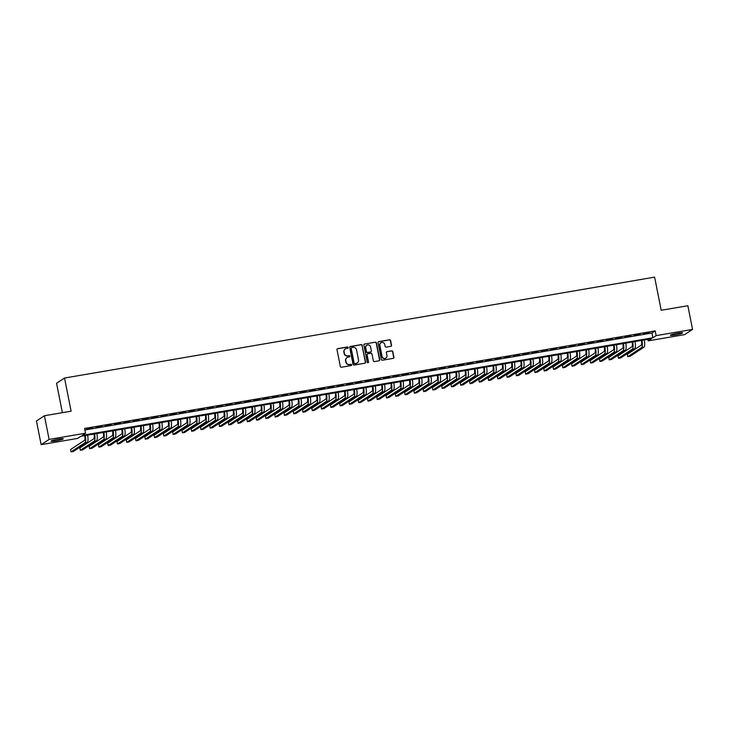 <?xml version="1.0" encoding="UTF-8"?>
<svg xmlns="http://www.w3.org/2000/svg" width="729" height="729" viewBox="0 0 729 729"><rect width="100%" height="100%" fill="white"/><g stroke="black" fill="none" stroke-linecap="round" stroke-linejoin="round"><path stroke-width="1.09" d="M348.18 347.523A0.665 0.647 56.7 0 0 347.414 346.977L337.737 348.635A0.957 0.92 56.7 0 0 337.008 349.72L340.325 366.459A0.957 0.92 56.7 0 0 341.418 367.225L351.096 365.575A0.665 0.647 56.7 0 0 351.606 364.819A0.665 0.647 56.7 0 0 350.84 364.272L349.583 364.491A3.053 2.943 56.7 0 1 346.084 362.012L345.81 360.618A3.053 2.943 56.7 0 1 348.134 357.137L349.382 356.928A0.665 0.647 56.7 0 0 349.893 356.171A0.665 0.647 56.7 0 0 349.127 355.624L347.87 355.843A3.053 2.943 56.7 0 1 344.37 353.365L344.097 351.97A3.053 2.943 56.7 0 1 346.421 348.498L347.669 348.28A0.665 0.647 56.7 0 0 348.18 347.523M347.797 348.243A0.665 0.647 56.7 0 0 347.195 347.122L337.518 348.772A0.957 0.92 56.7 0 0 337.299 348.845M351.214 365.539A0.665 0.647 56.7 0 0 350.622 364.418L349.583 364.491M349.51 356.891A0.665 0.647 56.7 0 0 348.909 355.77L347.87 355.843M675.118 334.985A6.215 0.638 -11.2 0 1 670.407 335.294A6.215 0.638 -11.2 0 1 677.879 333.18A6.215 0.638 -11.2 0 1 682.599 332.88A6.215 0.638 -11.2 0 1 675.118 334.985M55.805 440.881A6.215 0.638 -11.2 0 1 51.094 441.182A6.215 0.638 -11.2 0 1 58.566 439.077A6.215 0.638 -11.2 0 1 63.286 438.776A6.215 0.638 -11.2 0 1 55.805 440.881M390.808 346.339A0.957 0.92 56.7 0 0 391.537 345.245L390.607 340.552A0.957 0.92 56.7 0 0 389.514 339.778L378.761 341.619A0.957 0.92 56.7 0 0 378.041 342.703L381.349 359.443A0.957 0.92 56.7 0 0 382.443 360.217L393.195 358.376A0.957 0.92 56.7 0 0 393.924 357.292L392.794 351.615A0.957 0.92 56.7 0 0 391.701 350.84L387.099 351.633A0.957 0.92 56.7 0 0 386.379 352.718L386.935 355.533A2.551 2.46 56.7 0 1 385.896 358.076A2.551 2.46 56.7 0 1 382.06 356.363L379.882 345.346A2.551 2.46 56.7 0 1 380.921 342.794A2.551 2.46 56.7 0 1 384.748 344.507L385.112 346.348A0.957 0.92 56.7 0 0 386.206 347.122L390.808 346.339M41.143 444.654L36.45 420.979L44.423 415.749L71.105 411.183L64.535 378.032L654.624 277.129L661.185 310.281L687.857 305.724L692.55 329.408L684.577 334.638L648.154 340.862L651.389 338.739L80.791 436.307L77.556 438.43L41.143 444.654L49.116 439.423L85.53 433.199L82.295 435.322L652.902 337.755L656.136 335.632L692.55 329.408M44.423 415.749L49.116 439.423M84.892 429.982L651.963 333.016L655.198 330.893L84.591 428.461L85.53 433.199M655.198 330.893L656.136 335.632M362.286 345.4A0.957 0.92 56.7 0 0 361.192 344.626L350.439 346.457A0.957 0.92 56.7 0 0 349.72 347.542L353.027 364.281A0.957 0.92 56.7 0 0 354.121 365.056L364.874 363.215A0.957 0.92 56.7 0 0 365.594 362.131L362.067 345.537A0.957 0.92 56.7 0 0 360.973 344.762L350.23 346.603A0.957 0.92 56.7 0 0 350.002 346.676M364.6 344.042L375.353 342.202A0.957 0.92 56.7 0 1 376.446 342.976L379.754 359.716A0.957 0.92 56.7 0 1 379.034 360.8L374.433 361.584A0.957 0.92 56.7 0 1 373.339 360.809L371.99 354.021A0.957 0.92 56.7 0 0 370.897 353.246L367.844 353.775A0.957 0.92 56.7 0 0 367.124 354.859L368.519 361.921A0.665 0.647 56.7 0 1 368.245 362.586A0.665 0.647 56.7 0 1 367.243 362.14L363.88 345.127A0.957 0.92 56.7 0 1 364.6 344.042L375.353 342.202M92.774 427.823L86.669 429.126L92.774 427.823M102.051 426.237L95.946 427.54L102.051 426.237M111.327 424.652L105.222 425.955L111.327 424.652M120.604 423.066L114.499 424.369L120.604 423.066M129.89 421.48L123.775 422.784L129.89 421.48M139.166 419.886L133.061 421.198L139.166 419.886M148.443 418.3L142.337 419.612L148.443 418.3M157.719 416.715L151.614 418.018L157.719 416.715M166.996 415.129L160.89 416.432L166.996 415.129M176.272 413.543L170.167 414.847L176.272 413.543M185.558 411.958L179.452 413.261L185.558 411.958M194.834 410.372L188.729 411.675L194.834 410.372M204.111 408.787L198.006 410.09L204.111 408.787M213.387 407.201L207.282 408.504L213.387 407.201M222.664 405.616L216.559 406.919L222.664 405.616M231.94 404.021L225.835 405.333L231.94 404.021M241.226 402.435L235.121 403.748L241.226 402.435M250.503 400.85L244.397 402.162L250.503 400.85M259.779 399.264L253.674 400.567L259.779 399.264M269.056 397.679L262.95 398.982L269.056 397.679M278.332 396.093L272.227 397.396L278.332 396.093M287.609 394.507L281.503 395.811L287.609 394.507M296.894 392.922L290.789 394.225L296.894 392.922M306.171 391.336L300.066 392.639L306.171 391.336M315.447 389.751L309.342 391.054L315.447 389.751M324.724 388.156L318.619 389.468L324.724 388.156M334 386.57L327.895 387.883L334 386.57M343.277 384.985L337.172 386.297L343.277 384.985M352.563 383.399L346.457 384.702L352.563 383.399M361.839 381.814L355.734 383.117L361.839 381.814M371.116 380.228L365.01 381.531L371.116 380.228M380.392 378.643L374.287 379.946L380.392 378.643M389.669 377.057L383.563 378.36L389.669 377.057M398.945 375.471L392.84 376.775L398.945 375.471M408.231 373.886L402.126 375.189L408.231 373.886M417.507 372.3L411.402 373.603L417.507 372.3M426.784 370.706L420.679 372.018L426.784 370.706M436.06 369.12L429.955 370.432L436.06 369.12M445.337 367.534L439.232 368.838L445.337 367.534M454.614 365.949L448.508 367.252L454.614 365.949M463.899 364.363L457.794 365.666L463.899 364.363M473.176 362.778L467.07 364.081L473.176 362.778M482.452 361.192L476.347 362.495L482.452 361.192M491.729 359.607L485.623 360.91L491.729 359.607M501.005 358.021L494.9 359.324L501.005 358.021M510.291 356.435L504.176 357.739L510.291 356.435M519.567 354.841L513.462 356.153L519.567 354.841M528.844 353.255L522.739 354.567L528.844 353.255M538.12 351.67L532.015 352.982L538.12 351.67M547.397 350.084L541.292 351.387L547.397 350.084M556.674 348.498L550.568 349.802L556.674 348.498M565.959 346.913L559.845 348.216L565.959 346.913M575.236 345.327L569.13 346.63L575.236 345.327M584.512 343.742L578.407 345.045L584.512 343.742M593.789 342.156L587.683 343.459L593.789 342.156M603.065 340.571L596.96 341.874L603.065 340.571M612.342 338.976L606.236 340.288L612.342 338.976M621.627 337.39L615.522 338.703L621.627 337.39M630.904 335.805L624.799 337.117L630.904 335.805M640.18 334.219L634.075 335.522L640.18 334.219M643.352 333.937L649.457 332.634L643.352 333.937M64.535 378.032L56.561 383.263L62.384 412.678M647.853 339.349L648.154 340.862M651.963 333.016L652.902 337.755M345.227 348.991A3.053 2.943 56.7 0 0 343.878 352.107L344.097 351.97M347.66 355.98A3.053 2.943 56.7 0 1 344.152 353.501L343.878 352.107M346.94 357.638A3.053 2.943 56.7 0 0 345.592 360.755L345.81 360.618M349.373 364.628A3.053 2.943 56.7 0 1 345.865 362.149L345.592 360.755M365.092 363.151A0.957 0.92 56.7 0 0 365.384 362.277L362.067 345.537M351.697 347.587A0.665 0.647 56.7 0 0 351.196 348.353L354.103 363.042A0.665 0.647 56.7 0 0 354.868 363.58L356.189 363.361A3.053 2.943 56.7 0 0 358.513 359.88L356.527 349.838A3.053 2.943 56.7 0 0 353.018 347.368L351.697 347.587M351.36 347.769A0.665 0.647 56.7 0 0 350.977 348.489L351.196 348.353M357.164 362.996A3.053 2.943 56.7 0 1 355.971 363.498L354.649 363.725A0.665 0.647 56.7 0 1 353.884 363.188L350.977 348.489M379.253 360.727A0.957 0.92 56.7 0 0 379.545 359.853L376.228 343.113A0.957 0.92 56.7 0 0 375.134 342.348M367.407 353.984A0.957 0.92 56.7 0 0 366.906 354.996L368.519 361.921M368.136 362.65A0.665 0.647 56.7 0 0 368.309 362.067M370.596 346.977A2.551 2.46 56.7 0 0 366.769 345.264A2.551 2.46 56.7 0 0 365.73 347.815L366.496 351.697A0.957 0.92 56.7 0 0 367.589 352.471L370.642 351.943A0.957 0.92 56.7 0 0 371.371 350.859L370.596 346.977M366.66 345.336A2.551 2.46 56.7 0 0 365.511 347.952L365.73 347.815M370.87 351.879A0.957 0.92 56.7 0 1 370.423 352.089L367.37 352.608A0.957 0.92 56.7 0 1 366.277 351.834L365.511 347.952M380.811 342.867A2.551 2.46 56.7 0 0 379.663 345.482L379.882 345.346M385.787 358.149A2.551 2.46 56.7 0 1 381.841 356.508L379.663 345.482M393.423 358.303A0.957 0.92 56.7 0 0 393.706 357.429L392.585 351.761A0.957 0.92 56.7 0 0 391.482 350.986L386.889 351.77A0.957 0.92 56.7 0 0 386.662 351.843M391.036 346.266A0.957 0.92 56.7 0 0 391.318 345.391L390.389 340.698A0.957 0.92 56.7 0 0 389.295 339.924L378.551 341.755A0.957 0.92 56.7 0 0 378.324 341.828M84.746 435.632A4.857 1.185 80.3 0 1 84.482 440.389L70.595 449.501L71.059 451.871L84.956 442.758A7.281 1.786 -99.7 0 0 85.339 435.532M71.059 451.871L73.383 451.47L87.27 442.357A7.281 1.786 -99.7 0 0 87.653 435.14M94.032 434.047A4.857 1.185 80.3 0 1 93.768 438.803L79.871 447.916L80.336 450.285L94.232 441.173A7.281 1.786 -99.7 0 0 94.615 433.946M80.336 450.285L82.659 449.884L96.556 440.772A7.281 1.786 -99.7 0 0 96.93 433.545M103.308 432.461A4.857 1.185 80.3 0 1 103.044 437.218L89.148 446.33L89.621 448.7L103.509 439.587A7.281 1.786 -99.7 0 0 103.892 432.361M89.621 448.7L91.936 448.299L105.833 439.186A7.281 1.786 -99.7 0 0 106.215 431.96M112.585 430.875A4.857 1.185 80.3 0 1 112.321 435.632L98.424 444.745L98.898 447.114L112.785 438.001A7.281 1.786 -99.7 0 0 113.168 430.775M98.898 447.114L101.213 446.713L115.109 437.6A7.281 1.786 -99.7 0 0 115.492 430.374M121.861 429.29A4.857 1.185 80.3 0 1 121.597 434.047L107.71 443.159L108.174 445.528L122.071 436.416A7.281 1.786 -99.7 0 0 122.445 429.19M108.174 445.528L110.498 445.127L124.386 436.015A7.281 1.786 -99.7 0 0 124.768 428.789M131.138 427.704A4.857 1.185 80.3 0 1 130.874 432.461L116.986 441.574L117.451 443.934L131.348 434.821A7.281 1.786 -99.7 0 0 131.73 427.604M117.451 443.934L119.775 443.542L133.662 434.429A7.281 1.786 -99.7 0 0 134.045 427.203M140.415 426.11A4.857 1.185 80.3 0 1 140.159 430.866L126.263 439.979L126.728 442.348L140.624 433.236A7.281 1.786 -99.7 0 0 141.007 426.009M126.728 442.348L129.051 441.956L142.948 432.844A7.281 1.786 -99.7 0 0 143.321 425.618M149.7 424.524A4.857 1.185 80.3 0 1 149.436 429.281L135.539 438.393L136.004 440.763L149.901 431.65A7.281 1.786 -99.7 0 0 150.283 424.424M136.004 440.763L138.328 440.371L152.224 431.258A7.281 1.786 -99.7 0 0 152.598 424.032M158.977 422.938A4.857 1.185 80.3 0 1 158.712 427.695L144.816 436.808L145.29 439.177L159.177 430.064A7.281 1.786 -99.7 0 0 159.56 422.838M145.29 439.177L147.604 438.785L161.501 429.673A7.281 1.786 -99.7 0 0 161.884 422.446M168.253 421.353A4.857 1.185 80.3 0 1 167.989 426.11L154.092 435.222L154.566 437.591L168.454 428.479A7.281 1.786 -99.7 0 0 168.836 421.253M154.566 437.591L156.881 437.2L170.777 428.087A7.281 1.786 -99.7 0 0 171.16 420.861M177.53 419.767A4.857 1.185 80.3 0 1 177.265 424.524L163.378 433.637L163.843 436.006L177.739 426.893A7.281 1.786 -99.7 0 0 178.113 419.667M163.843 436.006L166.166 435.605L180.054 426.492A7.281 1.786 -99.7 0 0 180.437 419.275M186.806 418.182A4.857 1.185 80.3 0 1 186.542 422.938L172.655 432.051L173.119 434.42L187.016 425.308A7.281 1.786 -99.7 0 0 187.399 418.082M173.119 434.42L175.443 434.019L189.33 424.907A7.281 1.786 -99.7 0 0 189.713 417.681M196.083 416.596A4.857 1.185 80.3 0 1 195.828 421.353L181.931 430.465L182.396 432.835L196.292 423.722A7.281 1.786 -99.7 0 0 196.675 416.496M182.396 432.835L184.719 432.434L198.616 423.321A7.281 1.786 -99.7 0 0 198.99 416.095M205.368 415.011A4.857 1.185 80.3 0 1 205.104 419.767L191.208 428.88L191.672 431.249L205.569 422.137A7.281 1.786 -99.7 0 0 205.952 414.91M191.672 431.249L193.996 430.848L207.893 421.736A7.281 1.786 -99.7 0 0 208.266 414.509M214.645 413.425A4.857 1.185 80.3 0 1 214.381 418.182L200.484 427.294L200.958 429.663L214.845 420.551A7.281 1.786 -99.7 0 0 215.228 413.325M200.958 429.663L203.273 429.263L217.169 420.15A7.281 1.786 -99.7 0 0 217.552 412.924M223.921 411.839A4.857 1.185 80.3 0 1 223.657 416.596L209.761 425.709L210.234 428.069L224.131 418.956A7.281 1.786 -99.7 0 0 224.505 411.739M210.234 428.069L212.549 427.677L226.446 418.564A7.281 1.786 -99.7 0 0 226.828 411.338M233.198 410.245A4.857 1.185 80.3 0 1 232.934 415.001L219.046 424.123L219.511 426.483L233.408 417.371A7.281 1.786 -99.7 0 0 233.781 410.145M219.511 426.483L221.835 426.091L235.722 416.979A7.281 1.786 -99.7 0 0 236.105 409.753M242.475 408.659A4.857 1.185 80.3 0 1 242.21 413.416L228.323 422.528L228.788 424.898L242.684 415.785A7.281 1.786 -99.7 0 0 243.067 408.559M228.788 424.898L231.111 424.506L244.999 415.393A7.281 1.786 -99.7 0 0 245.381 408.167M251.751 407.074A4.857 1.185 80.3 0 1 251.496 411.83L237.599 420.943L238.064 423.312L251.961 414.2A7.281 1.786 -99.7 0 0 252.343 406.973M238.064 423.312L240.388 422.92L254.284 413.808A7.281 1.786 -99.7 0 0 254.658 406.582M261.037 405.488A4.857 1.185 80.3 0 1 260.772 410.245L246.876 419.357L247.35 421.726L261.237 412.614A7.281 1.786 -99.7 0 0 261.62 405.388M247.35 421.726L249.664 421.335L263.561 412.222A7.281 1.786 -99.7 0 0 263.934 404.996M270.313 403.902A4.857 1.185 80.3 0 1 270.049 408.659L256.152 417.772L256.626 420.141L270.514 411.028A7.281 1.786 -99.7 0 0 270.896 403.802M256.626 420.141L258.941 419.74L272.837 410.627A7.281 1.786 -99.7 0 0 273.22 403.41M279.59 402.317A4.857 1.185 80.3 0 1 279.325 407.074L265.429 416.186L265.903 418.555L279.799 409.443A7.281 1.786 -99.7 0 0 280.173 402.217M265.903 418.555L268.217 418.154L282.114 409.042A7.281 1.786 -99.7 0 0 282.497 401.816M288.866 400.731A4.857 1.185 80.3 0 1 288.602 405.488L274.715 414.601L275.179 416.97L289.076 407.857A7.281 1.786 -99.7 0 0 289.449 400.631M275.179 416.97L277.503 416.569L291.39 407.456A7.281 1.786 -99.7 0 0 291.773 400.23M298.143 399.146A4.857 1.185 80.3 0 1 297.879 403.902L283.991 413.015L284.456 415.384L298.352 406.272A7.281 1.786 -99.7 0 0 298.735 399.045M284.456 415.384L286.779 414.983L300.667 405.871A7.281 1.786 -99.7 0 0 301.05 398.645M307.419 397.56A4.857 1.185 80.3 0 1 307.164 402.317L293.268 411.429L293.732 413.799L307.629 404.686A7.281 1.786 -99.7 0 0 308.012 397.46M293.732 413.799L296.056 413.398L309.953 404.285A7.281 1.786 -99.7 0 0 310.326 397.059M316.705 395.975A4.857 1.185 80.3 0 1 316.441 400.731L302.544 409.844L303.018 412.213L316.905 403.091A7.281 1.786 -99.7 0 0 317.288 395.874M303.018 412.213L305.333 411.812L319.229 402.7A7.281 1.786 -99.7 0 0 319.612 395.473M325.981 394.389A4.857 1.185 80.3 0 1 325.717 399.137L311.821 408.258L312.294 410.618L326.182 401.506A7.281 1.786 -99.7 0 0 326.565 394.289M312.294 410.618L314.609 410.227L328.506 401.114A7.281 1.786 -99.7 0 0 328.888 393.888M335.258 392.794A4.857 1.185 80.3 0 1 334.994 397.551L321.097 406.664L321.571 409.033L335.468 399.92A7.281 1.786 -99.7 0 0 335.841 392.694M321.571 409.033L323.886 408.641L337.782 399.528A7.281 1.786 -99.7 0 0 338.165 392.302M344.535 391.209A4.857 1.185 80.3 0 1 344.27 395.965L330.383 405.078L330.848 407.447L344.744 398.335A7.281 1.786 -99.7 0 0 345.118 391.108M330.848 407.447L333.171 407.055L347.059 397.943A7.281 1.786 -99.7 0 0 347.441 390.717M353.811 389.623A4.857 1.185 80.3 0 1 353.547 394.38L339.659 403.492L340.124 405.862L354.021 396.749A7.281 1.786 -99.7 0 0 354.403 389.523M340.124 405.862L342.448 405.47L356.335 396.357A7.281 1.786 -99.7 0 0 356.718 389.131M363.097 388.038A4.857 1.185 80.3 0 1 362.832 392.794L348.936 401.907L349.401 404.276L363.297 395.164A7.281 1.786 -99.7 0 0 363.68 387.937M349.401 404.276L351.724 403.884L365.621 394.763A7.281 1.786 -99.7 0 0 365.994 387.546M372.373 386.452A4.857 1.185 80.3 0 1 372.109 391.209L358.212 400.321L358.686 402.69L372.574 393.578A7.281 1.786 -99.7 0 0 372.956 386.352M358.686 402.69L361.001 402.29L374.897 393.177A7.281 1.786 -99.7 0 0 375.28 385.96M381.65 384.866A4.857 1.185 80.3 0 1 381.385 389.623L367.489 398.736L367.963 401.105L381.85 391.992A7.281 1.786 -99.7 0 0 382.233 384.766M367.963 401.105L370.277 400.704L384.174 391.591A7.281 1.786 -99.7 0 0 384.557 384.365M390.926 383.281A4.857 1.185 80.3 0 1 390.662 388.038L376.765 397.15L377.239 399.519L391.136 390.407A7.281 1.786 -99.7 0 0 391.509 383.181M377.239 399.519L379.554 399.118L393.45 390.006A7.281 1.786 -99.7 0 0 393.833 382.78M400.203 381.695A4.857 1.185 80.3 0 1 399.939 386.452L386.051 395.565L386.516 397.934L400.412 388.821A7.281 1.786 -99.7 0 0 400.786 381.595M386.516 397.934L388.839 397.533L402.727 388.42A7.281 1.786 -99.7 0 0 403.11 381.194M409.479 380.11A4.857 1.185 80.3 0 1 409.215 384.866L395.328 393.979L395.792 396.348L409.689 387.236A7.281 1.786 -99.7 0 0 410.072 380.009M395.792 396.348L398.116 395.947L412.003 386.835A7.281 1.786 -99.7 0 0 412.386 379.609M418.765 378.524A4.857 1.185 80.3 0 1 418.501 383.281L404.604 392.393L405.069 394.753L418.965 385.641A7.281 1.786 -99.7 0 0 419.348 378.424M405.069 394.753L407.393 394.362L421.289 385.249A7.281 1.786 -99.7 0 0 421.663 378.023M428.041 376.929A4.857 1.185 80.3 0 1 427.777 381.686L413.881 390.799L414.354 393.168L428.242 384.055A7.281 1.786 -99.7 0 0 428.625 376.829M414.354 393.168L416.669 392.776L430.566 383.664A7.281 1.786 -99.7 0 0 430.948 376.437M437.318 375.344A4.857 1.185 80.3 0 1 437.054 380.101L423.157 389.213L423.631 391.582L437.518 382.47A7.281 1.786 -99.7 0 0 437.901 375.244M423.631 391.582L425.946 391.191L439.842 382.078A7.281 1.786 -99.7 0 0 440.225 374.852M446.595 373.758A4.857 1.185 80.3 0 1 446.33 378.515L432.434 387.628L432.908 389.997L446.804 380.884A7.281 1.786 -99.7 0 0 447.178 373.658M432.908 389.997L435.222 389.605L449.119 380.492A7.281 1.786 -99.7 0 0 449.501 373.266M455.871 372.173A4.857 1.185 80.3 0 1 455.607 376.929L441.719 386.042L442.184 388.411L456.081 379.299A7.281 1.786 -99.7 0 0 456.463 372.072M442.184 388.411L444.508 388.019L458.395 378.898A7.281 1.786 -99.7 0 0 458.778 371.681M465.148 370.587A4.857 1.185 80.3 0 1 464.883 375.344L450.996 384.456L451.461 386.826L465.357 377.713A7.281 1.786 -99.7 0 0 465.74 370.487M451.461 386.826L453.784 386.425L467.672 377.312A7.281 1.786 -99.7 0 0 468.054 370.095M474.433 369.002A4.857 1.185 80.3 0 1 474.169 373.758L460.272 382.871L460.737 385.24L474.634 376.128A7.281 1.786 -99.7 0 0 475.016 368.901M460.737 385.24L463.061 384.839L476.957 375.727A7.281 1.786 -99.7 0 0 477.331 368.5M483.71 367.416A4.857 1.185 80.3 0 1 483.445 372.173L469.549 381.285L470.023 383.654L483.91 374.542A7.281 1.786 -99.7 0 0 484.293 367.316M470.023 383.654L472.337 383.254L486.234 374.141A7.281 1.786 -99.7 0 0 486.617 366.915M492.986 365.83A4.857 1.185 80.3 0 1 492.722 370.587L478.825 379.7L479.299 382.069L493.187 372.956A7.281 1.786 -99.7 0 0 493.569 365.73M479.299 382.069L481.614 381.668L495.51 372.555A7.281 1.786 -99.7 0 0 495.893 365.329M502.263 364.245A4.857 1.185 80.3 0 1 501.999 369.002L488.102 378.114L488.576 380.483L502.472 371.371A7.281 1.786 -99.7 0 0 502.846 364.145M488.576 380.483L490.89 380.082L504.787 370.97A7.281 1.786 -99.7 0 0 505.17 363.744M511.539 362.659A4.857 1.185 80.3 0 1 511.275 367.416L497.388 376.529L497.852 378.889L511.749 369.776A7.281 1.786 -99.7 0 0 512.132 362.559M497.852 378.889L500.176 378.497L514.063 369.384A7.281 1.786 -99.7 0 0 514.446 362.158M520.816 361.065A4.857 1.185 80.3 0 1 520.561 365.821L506.664 374.934L507.129 377.303L521.025 368.191A7.281 1.786 -99.7 0 0 521.408 360.964M507.129 377.303L509.453 376.911L523.349 367.799A7.281 1.786 -99.7 0 0 523.723 360.573M530.101 359.479A4.857 1.185 80.3 0 1 529.837 364.236L515.941 373.348L516.405 375.717L530.302 366.605A7.281 1.786 -99.7 0 0 530.685 359.379M516.405 375.717L518.729 375.326L532.626 366.213A7.281 1.786 -99.7 0 0 532.999 358.987M539.378 357.893A4.857 1.185 80.3 0 1 539.114 362.65L525.217 371.763L525.691 374.132L539.578 365.019A7.281 1.786 -99.7 0 0 539.961 357.793M525.691 374.132L528.006 373.74L541.902 364.628A7.281 1.786 -99.7 0 0 542.285 357.401M548.655 356.308A4.857 1.185 80.3 0 1 548.39 361.065L534.494 370.177L534.968 372.546L548.855 363.434A7.281 1.786 -99.7 0 0 549.238 356.208M534.968 372.546L537.282 372.154L551.179 363.042A7.281 1.786 -99.7 0 0 551.561 355.816M557.931 354.722A4.857 1.185 80.3 0 1 557.667 359.479L543.779 368.592L544.244 370.961L558.141 361.848A7.281 1.786 -99.7 0 0 558.514 354.622M544.244 370.961L546.568 370.56L560.455 361.447A7.281 1.786 -99.7 0 0 560.838 354.23M567.208 353.137A4.857 1.185 80.3 0 1 566.943 357.893L553.056 367.006L553.521 369.375L567.417 360.263A7.281 1.786 -99.7 0 0 567.8 353.036M553.521 369.375L555.844 368.974L569.732 359.862A7.281 1.786 -99.7 0 0 570.114 352.636M576.484 351.551A4.857 1.185 80.3 0 1 576.229 356.308L562.332 365.42L562.797 367.79L576.694 358.677A7.281 1.786 -99.7 0 0 577.076 351.451M562.797 367.79L565.121 367.389L579.017 358.276A7.281 1.786 -99.7 0 0 579.391 351.05M585.77 349.966A4.857 1.185 80.3 0 1 585.505 354.722L571.609 363.835L572.074 366.204L585.97 357.092A7.281 1.786 -99.7 0 0 586.353 349.865M572.074 366.204L574.397 365.803L588.294 356.691A7.281 1.786 -99.7 0 0 588.668 349.464M595.046 348.38A4.857 1.185 80.3 0 1 594.782 353.137L580.885 362.249L581.359 364.618L595.247 355.506A7.281 1.786 -99.7 0 0 595.629 348.28M581.359 364.618L583.674 364.218L597.57 355.105A7.281 1.786 -99.7 0 0 597.953 347.879M604.323 346.794A4.857 1.185 80.3 0 1 604.059 351.551L590.162 360.664L590.636 363.033L604.523 353.911A7.281 1.786 -99.7 0 0 604.906 346.694M590.636 363.033L592.95 362.632L606.847 353.519A7.281 1.786 -99.7 0 0 607.23 346.293M613.599 345.2A4.857 1.185 80.3 0 1 613.335 349.956L599.448 359.078L599.912 361.438L613.809 352.326A7.281 1.786 -99.7 0 0 614.183 345.109M599.912 361.438L602.236 361.046L616.123 351.934A7.281 1.786 -99.7 0 0 616.506 344.708M622.876 343.614A4.857 1.185 80.3 0 1 622.612 348.371L608.724 357.483L609.189 359.853L623.085 350.74A7.281 1.786 -99.7 0 0 623.468 343.514M609.189 359.853L611.513 359.461L625.4 350.348A7.281 1.786 -99.7 0 0 625.783 343.122M632.152 342.029A4.857 1.185 80.3 0 1 631.897 346.785L618.001 355.898L618.465 358.267L632.362 349.155A7.281 1.786 -99.7 0 0 632.745 341.928M618.465 358.267L620.789 357.875L634.686 348.763A7.281 1.786 -99.7 0 0 635.059 341.536M641.438 340.443A4.857 1.185 80.3 0 1 641.174 345.2L627.277 354.312L627.751 356.681L641.638 347.569A7.281 1.786 -99.7 0 0 642.021 340.343M627.751 356.681L630.066 356.29L643.962 347.177A7.281 1.786 -99.7 0 0 644.336 339.951M84.956 442.758L87.27 442.357M94.232 441.173L96.556 440.772M103.509 439.587L105.833 439.186M112.785 438.001L115.109 437.6M122.071 436.416L124.386 436.015M131.348 434.821L133.662 434.429M140.624 433.236L142.948 432.844M149.901 431.65L152.224 431.258M159.177 430.064L161.501 429.673M168.454 428.479L170.777 428.087M177.739 426.893L180.054 426.492M187.016 425.308L189.33 424.907M196.292 423.722L198.616 423.321M205.569 422.137L207.893 421.736M214.845 420.551L217.169 420.15M224.131 418.956L226.446 418.564M233.408 417.371L235.722 416.979M242.684 415.785L244.999 415.393M251.961 414.2L254.284 413.808M261.237 412.614L263.561 412.222M270.514 411.028L272.837 410.627M279.799 409.443L282.114 409.042M289.076 407.857L291.39 407.456M298.352 406.272L300.667 405.871M307.629 404.686L309.953 404.285M316.905 403.091L319.229 402.7M326.182 401.506L328.506 401.114M335.468 399.92L337.782 399.528M344.744 398.335L347.059 397.943M354.021 396.749L356.335 396.357M363.297 395.164L365.621 394.763M372.574 393.578L374.897 393.177M381.85 391.992L384.174 391.591M391.136 390.407L393.45 390.006M400.412 388.821L402.727 388.42M409.689 387.236L412.003 386.835M418.965 385.641L421.289 385.249M428.242 384.055L430.566 383.664M437.518 382.47L439.842 382.078M446.804 380.884L449.119 380.492M456.081 379.299L458.395 378.898M465.357 377.713L467.672 377.312M474.634 376.128L476.957 375.727M483.91 374.542L486.234 374.141M493.187 372.956L495.51 372.555M502.472 371.371L504.787 370.97M511.749 369.776L514.063 369.384M521.025 368.191L523.349 367.799M530.302 366.605L532.626 366.213M539.578 365.019L541.902 364.628M548.855 363.434L551.179 363.042M558.141 361.848L560.455 361.447M567.417 360.263L569.732 359.862M576.694 358.677L579.017 358.276M585.97 357.092L588.294 356.691M595.247 355.506L597.57 355.105M604.523 353.911L606.847 353.519M613.809 352.326L616.123 351.934M623.085 350.74L625.4 350.348M632.362 349.155L634.686 348.763M641.638 347.569L643.962 347.177"/></g></svg>
